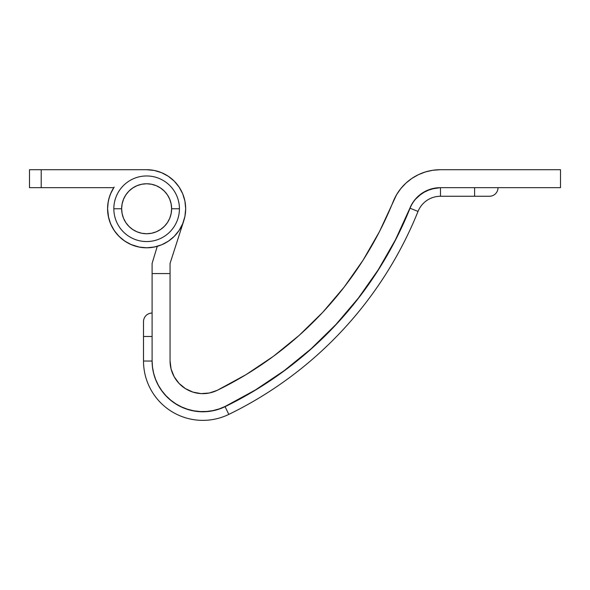 <?xml version="1.0" encoding="UTF-8"?>
<svg xmlns="http://www.w3.org/2000/svg" width="590" height="590" viewBox="0 0 590 590"><rect width="100%" height="100%" fill="white"/><g stroke="black" fill="none" stroke-linecap="round" stroke-linejoin="round"><path stroke-width="0.89" d="M185.673 208.757A39.043 39.043 0 0 1 146.63 247.8A39.043 39.043 0 0 1 113.767 187.672L41.212 187.672L41.212 169.714L146.63 169.714A39.043 39.043 0 0 1 185.673 208.757L184.928 216.375L182.701 223.698L179.095 230.447L174.242 236.361L168.327 241.221L161.572 244.828L154.248 247.048L146.63 247.8L139.019 247.048L131.688 244.828L124.94 241.221L119.025 236.361L114.165 230.447L110.559 223.698L108.339 216.375L107.587 208.757L107.985 203.203L109.165 197.768L111.104 192.554L113.767 187.672L41.212 187.672L41.212 169.714L29.5 169.714L29.5 187.672L41.212 187.672L29.5 187.672L29.5 169.714L146.63 169.714L154.248 170.458L161.572 172.686L168.327 176.292L174.242 181.145L179.095 187.06L182.701 193.815L184.928 201.138L185.673 208.757A39.043 39.043 0 0 1 185.673 208.757L185.673 208.757M119.025 236.361L122.86 239.732M113.833 208.757A32.797 32.797 0 0 0 146.63 241.553A32.797 32.797 0 0 0 179.426 208.757L171.624 208.757A24.987 24.987 0 0 1 146.63 233.743A24.987 24.987 0 0 1 121.643 208.757L113.833 208.757A32.797 32.797 0 0 1 146.63 175.96A32.797 32.797 0 0 1 179.426 208.757A32.797 32.797 0 0 1 146.63 241.553A32.797 32.797 0 0 1 113.833 208.757L121.643 208.757L122.123 213.632L123.546 218.315L125.854 222.637L128.967 226.427L132.75 229.532L137.072 231.841L141.755 233.264L146.63 233.743L151.505 233.264L156.195 231.841L160.517 229.532L164.3 226.427L167.413 222.637L169.721 218.315L171.137 213.632L171.624 208.757L171.137 203.882L169.721 199.191L167.413 194.87L164.3 191.086L160.517 187.974L156.195 185.666L151.505 184.25L146.63 183.763L141.755 184.25L137.072 185.666L132.75 187.974L128.967 191.086L125.854 194.87L123.546 199.191L122.123 203.882L121.643 208.757A24.987 24.987 0 0 1 146.63 183.763A24.987 24.987 0 0 1 171.624 208.757L179.426 208.757A32.797 32.797 0 0 0 146.63 175.96A32.797 32.797 0 0 0 113.833 208.757M167.413 222.637L164.3 226.427M132.75 229.532L128.967 226.427M125.854 194.87L128.967 191.086M160.517 187.974L164.3 191.086M146.63 169.714A39.043 39.043 0 0 1 179.109 187.082M409.88 208.218A32.797 32.797 0 0 1 440.31 187.672L560.5 187.672L440.31 187.672L430.707 189.11L421.953 193.291L414.8 199.848L412.034 203.852L395.484 239.732L378.249 269.785L358.337 298.127L335.902 324.53L311.144 348.764L284.262 370.616L255.492 389.916L225.07 406.488L219.133 408.929L212.938 410.596L206.581 411.473L200.165 411.54L193.793 410.795L187.568 409.253L181.587 406.938L175.938 403.885L170.724 400.145L166.026 395.779L161.918 390.853L158.459 385.447L155.708 379.65L153.717 373.551L152.508 367.253L152.102 360.851L152.102 273.568L152.102 360.851A50.755 50.755 0 0 0 225.07 406.488A377.165 377.165 0 0 0 409.88 208.218L395.484 239.732M170.06 360.851L170.06 273.568L152.102 273.568L152.102 263.413L157.279 246.318L152.102 263.413L152.102 273.568L170.06 273.568L170.06 360.851L171.1 369.06L174.168 376.745L179.058 383.419L185.466 388.655L192.974 392.129L201.116 393.604L209.369 392.992L217.208 390.344L246.185 374.554L273.583 356.176L299.182 335.363L322.767 312.287L344.132 287.138L363.101 260.146L379.51 231.523L396.546 194.752L400.831 188.564L405.986 183.07L411.901 178.409L418.435 174.662L425.449 171.933L432.795 170.267L440.31 169.714L560.5 169.714L560.5 187.672L560.5 169.714L440.31 169.714A50.755 50.755 0 0 0 393.22 201.515A359.207 359.207 0 0 1 217.208 390.344A32.797 32.797 0 0 1 170.06 360.851L171.1 369.06L174.168 376.745L179.058 383.419M192.974 392.129L201.116 393.604L209.369 392.992M411.901 178.409L418.435 174.662M425.449 171.933L432.795 170.267M440.31 187.672L435.457 188.033L426.172 190.872L418.133 196.308M358.337 298.127L335.902 324.53L311.144 348.764L284.262 370.616L255.492 389.916M206.581 411.473L200.165 411.54M166.026 395.779L161.918 390.853M170.06 263.413L183.748 220.889L170.06 263.413L170.06 273.568L170.06 263.413M155.966 246.664L150.531 247.601L155.966 246.664M147.611 247.785L140.803 247.365L147.611 247.785M139.432 247.129L130.84 244.459L139.432 247.129M129.07 243.626L123.9 240.499L129.07 243.626M121.459 238.603L117.602 234.864M115.522 232.349L112.609 227.91M111.163 225.078L109.165 219.731L111.163 225.078M107.587 208.757L108.626 217.688L107.587 208.757L108.191 201.928M108.582 200.003L110.124 194.921M110.559 193.815L114.165 187.06M185.054 215.711L184.604 217.835M143.51 321.919L143.51 361.028L152.102 361.028L143.51 361.028A59.347 59.347 0 0 0 228.817 414.394A59.347 59.347 0 0 1 143.51 361.028L143.51 336.47L152.102 336.47L143.51 336.47L143.51 321.631A8.592 8.592 0 0 1 152.102 313.047A8.592 8.592 0 0 0 143.51 321.631M489.154 196.264L489.442 196.264A8.592 8.592 0 0 0 498.026 187.672A8.592 8.592 0 0 1 489.442 196.264L440.479 196.264L440.479 187.672A32.797 32.797 0 0 0 410.05 208.226A377.327 377.327 0 0 1 225.056 406.672A50.755 50.755 0 0 1 152.102 361.028A50.755 50.755 0 0 0 225.056 406.672L228.817 414.394L225.056 406.672A377.327 377.327 0 0 0 410.05 208.226A32.797 32.797 0 0 1 440.479 187.672L440.479 196.264L474.603 196.264L474.603 187.672L474.603 196.264L489.154 196.264M418.022 211.434A385.912 385.912 0 0 1 228.817 414.394A385.912 385.912 0 0 0 418.022 211.434A24.205 24.205 0 0 1 440.479 196.264A24.205 24.205 0 0 0 418.022 211.434L410.05 208.226L418.022 211.434"/></g></svg>
